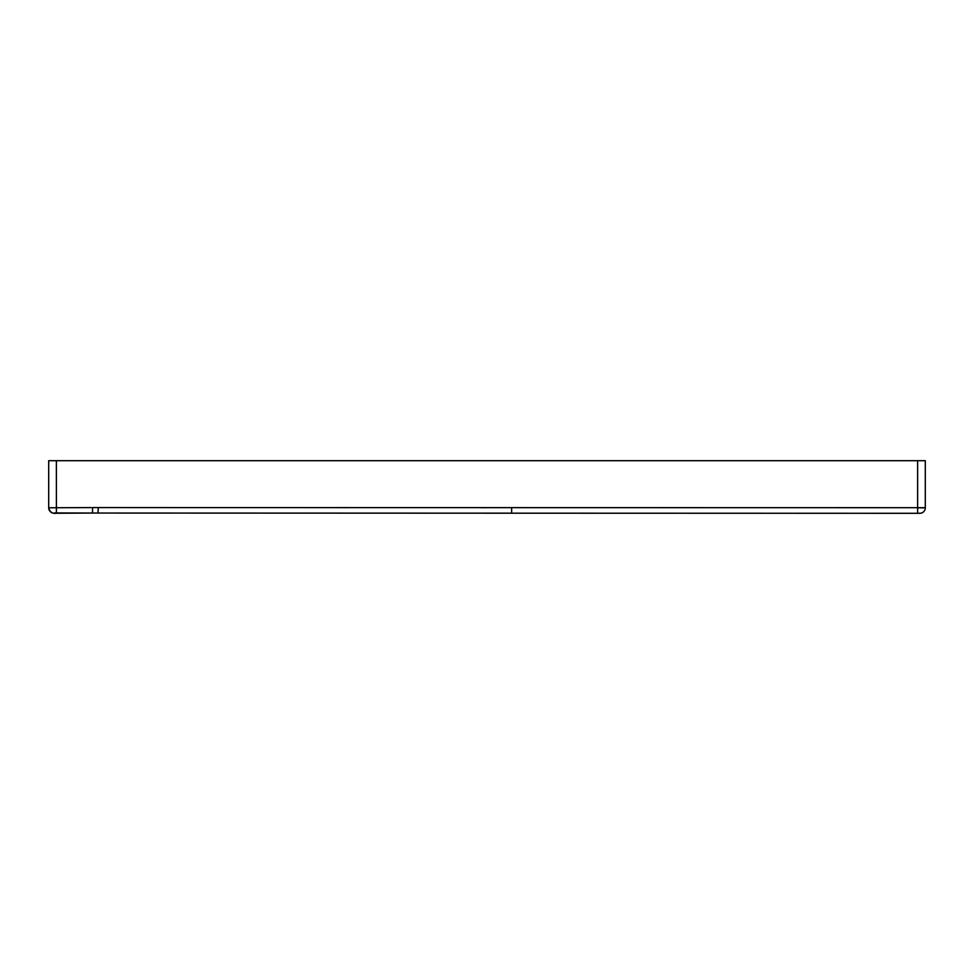 <?xml version="1.0" encoding="UTF-8"?>
<svg xmlns="http://www.w3.org/2000/svg" width="974" height="974" viewBox="0 0 974 974"><rect width="100%" height="100%" fill="white"/><g stroke="black" fill="none" stroke-linecap="round" stroke-linejoin="round"><path stroke-width="1.46" d="M48.7 507.466L48.7 460.702L48.7 507.466M925.3 507.697L92.518 507.576L92.53 513.042L54.52 512.933M925.3 507.758L925.3 507.819A5.479 5.479 -0.8 0 1 919.821 513.298L869.21 513.298M91.154 507.576L48.7 507.783A5.479 5.479 180 0 0 54.215 513.249L54.167 513.261M48.712 508.16L48.7 507.783C50.636 515.27 56.687 512.957 56.395 513.261L56.37 460.702L48.7 460.702M920.99 513.176A5.479 5.479 179.2 0 0 925.3 507.819L925.3 460.702L56.37 460.702M922.013 507.819L917.63 507.819L925.3 507.819L925.3 460.702M919.821 513.298L92.53 513.042L511.654 513.201L98.009 513.054L98.289 507.576M486.476 507.71L481.753 507.71M348.448 507.649L341.752 507.649M511.654 507.722L511.654 513.201L917.63 513.298L511.654 513.201M917.63 460.702L917.63 513.298L920.783 513.213M56.322 513.261L92.53 513.054M917.63 513.298L920.917 513.188M55.287 513.261L54.41 513.261M52.255 512.908L51.074 512.287M50.685 511.995L48.797 508.769"/></g></svg>
